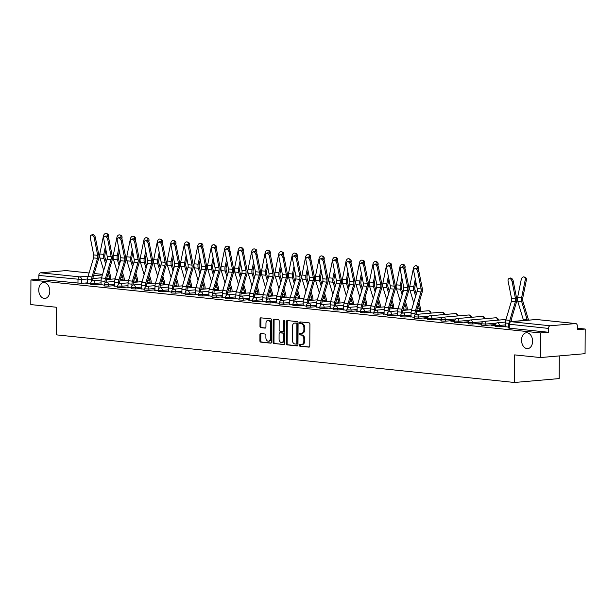 <?xml version="1.0" encoding="UTF-8"?>
<svg xmlns="http://www.w3.org/2000/svg" width="616" height="616" viewBox="0 0 616 616"><rect width="100%" height="100%" fill="white"/><g stroke="black" fill="none" stroke-linecap="round" stroke-linejoin="round"><path stroke-width="0.92" d="M299.345 345.291A0.855 0.593 -95 0 0 299.93 346.207L308.947 347.139A1.217 0.847 -95 0 0 309.794 346.015L309.91 324.147A1.217 0.847 -95 0 0 309.07 322.846L300.061 321.914A0.855 0.593 -95 0 0 300.054 323.608L301.216 323.731A3.904 2.703 -95 0 1 303.911 327.905L303.904 329.722A3.904 2.703 -95 0 1 301.524 333.333A3.904 2.703 -95 0 1 301.17 333.325L300 333.21A0.855 0.593 -95 0 0 299.992 334.904L301.155 335.027A3.904 2.703 -95 0 1 303.85 339.2L303.842 341.018A3.904 2.703 -95 0 1 301.47 344.629A3.904 2.703 -95 0 1 301.108 344.629L299.938 344.506A0.855 0.593 -95 0 0 299.345 345.291M300.477 344.56A0.855 0.593 -95 0 0 300.824 346.13L309.378 347.016M300.593 321.968A0.855 0.593 -95 0 0 300.947 323.531L302.11 323.654L301.216 323.731M300.539 333.264A0.855 0.593 -95 0 0 300.885 334.827L302.056 334.95L301.155 335.027M49.804 291.083A7.954 5.506 -95 0 0 43.582 282.582A7.954 5.506 -95 0 0 38.746 289.936A7.954 5.506 -95 0 0 44.96 298.437A7.954 5.506 -95 0 0 49.804 291.083M532.594 341.272A7.954 5.506 -95 0 0 526.372 332.771A7.954 5.506 -95 0 0 521.536 340.124A7.954 5.506 -95 0 0 527.758 348.625A7.954 5.506 -95 0 0 532.594 341.272M260.776 333.564A1.217 0.847 -95 0 0 259.921 334.688L259.89 340.825A1.217 0.847 -95 0 0 260.73 342.126L270.74 343.166A1.217 0.847 -95 0 0 271.594 342.042L271.71 320.181A1.217 0.847 -95 0 0 270.863 318.872L260.861 317.833A1.217 0.847 -95 0 0 260.006 318.965L259.967 326.372A1.217 0.847 -95 0 0 260.807 327.673L265.088 328.12A1.217 0.847 -95 0 0 265.943 326.996L265.966 323.315A3.265 2.256 -95 0 1 267.952 320.305A3.265 2.256 -95 0 1 270.501 323.793L270.424 338.184A3.265 2.256 -95 0 1 268.437 341.202A3.265 2.256 -95 0 1 265.889 337.714L265.904 335.312A1.217 0.847 -95 0 0 265.057 334.011L260.776 333.564M550.234 325.779L575.537 323.577A2.487 1.779 95.9 0 1 575.775 323.577A2.487 1.779 95.9 0 1 577.308 325.895L577.292 329.729L585.2 329.044L585.069 353.669L540.378 357.557L514.63 354.885L514.483 382.482L56.403 334.858L56.549 307.261L30.8 304.589L30.931 279.957L540.502 332.933L548.417 332.247L548.433 328.405L508.6 324.17L508.577 328.005L509.278 328.174L509.293 324.339A2.487 1.779 95.9 0 1 511.095 321.706L550.234 325.779A2.487 1.779 95.9 0 0 548.433 328.405M540.378 357.557L540.502 332.933M286.263 343.566A1.217 0.847 -95 0 0 287.102 344.868L297.112 345.915A1.217 0.847 -95 0 0 297.967 344.783L298.082 322.923A1.217 0.847 -95 0 0 297.243 321.614L287.233 320.574A1.217 0.847 -95 0 0 286.378 321.706L286.263 343.566L287.156 343.489A1.217 0.847 -95 0 0 288.003 344.791L297.551 345.784M283.922 344.544L273.92 343.497A1.217 0.847 -95 0 1 273.08 342.196L273.188 320.335A1.217 0.847 -95 0 1 274.043 319.204L278.332 319.65A1.217 0.847 -95 0 1 279.171 320.951L279.125 329.822A1.217 0.847 -95 0 0 279.964 331.123L282.806 331.416A1.217 0.847 -95 0 0 283.66 330.291L283.707 321.059A0.855 0.593 -95 0 1 284.9 321.182L284.777 343.412A1.217 0.847 -95 0 1 283.922 344.544L284.145 344.521M87.564 282.836L81.497 283.36L81.512 279.525L38.862 275.437A2.487 1.779 -84.1 0 1 40.664 272.803L65.958 270.601A2.487 1.779 -84.1 0 1 66.205 270.601A2.487 1.779 -84.1 0 1 66.443 270.655M585.2 329.044L577.3 328.22M512.397 321.475L511.888 321.421M498.922 320.074L498.413 320.02M485.439 318.672L484.931 318.618M471.964 317.271L471.456 317.217M458.481 315.869L457.981 315.815M445.006 314.468L444.498 314.414M431.531 313.067L431.023 313.013M559.297 355.909L559.182 378.586L514.483 382.482M30.931 279.957L38.839 279.271L38.862 275.437M505.382 326.596L504.82 326.788M504.82 326.534L508.585 327.181M495.102 325.525L491.337 325.387M491.337 325.132L495.102 325.779M481.627 324.124L477.862 323.985M477.862 323.731L481.627 324.378M468.152 322.722L464.379 322.584M464.387 322.33L468.145 322.976M454.67 321.321L450.904 321.182M450.904 320.928L454.67 321.575M441.195 319.92L437.429 319.781M437.429 319.527L441.195 320.174M427.712 318.518L423.947 318.38M423.947 318.125L427.712 318.772M411.034 316.786L410.472 316.986M410.472 316.724L414.237 317.371M397.559 315.384L396.989 315.585M396.997 315.323L400.754 315.97M384.076 313.983L383.514 314.183M383.514 313.921L387.279 314.568M370.601 312.582L370.039 312.782M370.039 312.52L373.804 313.167M357.126 311.18L356.556 311.38M356.556 311.119L360.322 311.773M343.643 309.779L343.081 309.979M343.081 309.717L346.846 310.372M330.168 308.377L329.599 308.577M329.606 308.316L333.364 308.97M316.686 306.976L316.124 307.176M316.124 306.922L319.889 307.569M303.211 305.575L302.649 305.775M302.649 305.521L306.414 306.167M289.736 304.173L289.166 304.373M289.166 304.119L292.931 304.766M276.253 302.772L275.691 302.972M275.691 302.718L279.456 303.365M262.778 301.37L262.208 301.57M262.216 301.316L265.973 301.963M249.295 299.969L248.733 300.169M248.733 299.915L252.498 300.562M235.82 298.567L235.258 298.768M235.258 298.514L239.023 299.16M222.345 297.166L221.775 297.366M221.775 297.112L225.541 297.759M208.863 295.765L208.3 295.965M208.3 295.711L212.066 296.358M195.388 294.363L194.818 294.564M194.825 294.309L198.583 294.956M181.905 292.962L181.343 293.162M181.343 292.908L185.108 293.555M168.43 291.56L167.868 291.761M167.868 291.507L171.633 292.153M154.955 290.167L154.385 290.359M154.385 290.105L158.15 290.752M141.472 288.765L140.91 288.958M140.91 288.704L144.675 289.351M127.997 287.364L127.427 287.556M127.435 287.302L131.2 287.949M114.514 285.963L113.952 286.155M113.952 285.901L117.718 286.548M101.039 284.561L100.477 284.754M100.477 284.5L104.243 285.146M101.039 284.238L94.972 284.761L94.98 283.406L90.768 283.214L90.76 284.569L94.972 284.761M114.522 285.639L108.447 286.163L108.454 284.808L104.243 284.615L104.235 285.97L108.447 286.163M127.997 287.041L121.93 287.564L121.937 286.209L117.718 286.017L117.718 287.372L121.93 287.564M141.472 288.442L135.404 288.966L135.412 287.61L131.2 287.418L131.193 288.773L135.404 288.966M154.955 289.843L148.887 290.367L148.895 289.004L144.675 288.812L144.668 290.175L148.887 290.367M168.43 291.245L162.362 291.768L162.37 290.405L158.158 290.213L158.15 291.576L162.362 291.768M181.912 292.646L175.837 293.17L175.845 291.807L171.633 291.614L171.625 292.977L175.837 293.17M195.388 294.048L189.32 294.571L189.328 293.208L185.108 293.016L185.108 294.379L189.32 294.571M208.863 295.449L202.795 295.973L202.803 294.61L198.591 294.417L198.583 295.78L202.795 295.973M222.345 296.843L216.278 297.374L216.285 296.011L212.066 295.819L212.058 297.181L216.278 297.374M235.82 298.244L229.753 298.775L229.76 297.413L225.548 297.22L225.541 298.583L229.753 298.775M249.303 299.645L243.228 300.177L243.235 298.814L239.023 298.621L239.016 299.984L243.228 300.177M262.778 301.047L256.71 301.578L256.718 300.215L252.498 300.023L252.498 301.386L256.71 301.578M276.253 302.448L270.185 302.98L270.193 301.617L265.981 301.424L265.973 302.787L270.185 302.98M289.736 303.85L283.668 304.381L283.676 303.018L279.456 302.826L279.448 304.189L283.668 304.381M303.211 305.251L297.143 305.782L297.151 304.42L292.939 304.227L292.931 305.59L297.143 305.782M316.693 306.653L310.618 307.184L310.626 305.821L306.414 305.628L306.406 306.991L310.618 307.184M330.168 308.054L324.101 308.585L324.108 307.222L319.889 307.03L319.889 308.393L324.101 308.585M343.643 309.455L337.576 309.987L337.583 308.624L333.372 308.431L333.364 309.794L337.576 309.987M357.126 310.857L351.058 311.388L351.066 310.025L346.846 309.833L346.839 311.195L351.058 311.388M370.601 312.258L364.533 312.789L364.541 311.426L360.329 311.234L360.322 312.597L364.533 312.789M384.084 313.66L378.008 314.191L378.016 312.828L373.804 312.635L373.796 313.998L378.008 314.191M397.559 315.061L391.491 315.592L391.499 314.229L387.279 314.037L387.279 315.4L391.491 315.592M411.034 316.462L404.966 316.994L404.974 315.631L400.762 315.438L400.754 316.801L404.966 316.994M427.812 317.579L418.449 318.395L418.457 317.032L414.237 316.84L414.229 318.202L418.449 318.395M441.287 318.98L431.924 319.796L431.932 318.434L427.72 318.241L427.712 319.604L431.924 319.796M454.77 320.382L445.399 321.198L445.407 319.835L441.195 319.642L441.187 321.005L445.399 321.198M468.245 321.783L458.882 322.599L458.889 321.236L454.67 321.044L454.67 322.407L458.882 322.599M481.72 323.184L472.357 323.993L472.364 322.638L468.152 322.445L468.145 323.8L472.357 323.993M495.202 324.586L485.839 325.394L485.847 324.039L481.627 323.847L481.62 325.202L485.839 325.394M505.382 326.272L499.314 326.796L499.322 325.44L495.11 325.248L495.102 326.603L499.314 326.796M87.564 283.16L85.655 283.214L90.76 283.745M38.839 279.271L81.497 283.36M548.417 332.247L509.278 328.174M301.47 344.629L302.364 344.552A3.904 2.703 -95 0 0 304.735 340.941L303.842 341.018M302.056 334.95A3.904 2.703 -95 0 1 304.743 339.123L304.735 340.941M301.524 333.333L302.418 333.256A3.904 2.703 -95 0 0 304.797 329.645L303.904 329.722M302.11 323.654A3.904 2.703 -95 0 1 304.805 327.82L304.797 329.645M287.695 320.628A1.217 0.847 -95 0 0 287.272 321.629L287.156 343.489M296.188 344.113A0.855 0.593 -95 0 0 296.789 343.328L296.889 324.132A0.855 0.593 -95 0 0 296.296 323.223L295.072 323.092A3.904 2.703 -95 0 0 294.71 323.092A3.904 2.703 -95 0 0 292.338 326.696L292.269 339.816A3.904 2.703 -95 0 0 294.956 343.99L296.188 344.113M296.342 344.098L297.081 344.036A0.855 0.593 -95 0 0 297.682 343.251L296.789 343.328M294.71 323.092L295.603 323.015A3.904 2.703 -95 0 1 295.965 323.015L297.189 323.146A0.855 0.593 -95 0 1 297.782 324.055L297.682 343.251M284.361 344.413L273.92 343.497M274.505 319.257A1.217 0.847 -95 0 0 274.089 320.251L273.974 342.119A1.217 0.847 -95 0 0 274.813 343.42M283.029 331.4L283.699 331.339A1.217 0.847 -95 0 0 284.554 330.215L284.6 320.982L283.707 321.059M284.7 320.528A0.855 0.593 -95 0 0 284.6 320.982M279.079 339.023A3.265 2.256 -95 0 0 281.627 342.511A3.265 2.256 -95 0 0 283.614 339.493L283.637 334.426A1.217 0.847 -95 0 0 282.798 333.117L279.957 332.825A1.217 0.847 -95 0 0 279.102 333.949L279.079 339.023M281.627 342.511L282.521 342.434A3.265 2.256 -95 0 0 284.507 339.416L283.614 339.493M280.627 332.763A1.217 0.847 -95 0 1 280.85 332.748L283.691 333.04A1.217 0.847 -95 0 1 284.53 334.342L284.507 339.416M268.437 341.202L269.331 341.125A3.265 2.256 -95 0 0 271.317 338.107L270.424 338.184M267.952 320.305L268.846 320.228A3.265 2.256 -95 0 1 271.394 323.716L271.317 338.107M261.315 317.879A1.217 0.847 -95 0 0 260.899 318.88L260.861 326.295A1.217 0.847 -95 0 0 261.7 327.596L265.527 327.997M261.238 333.61A1.217 0.847 -95 0 0 260.814 334.611L260.784 340.748A1.217 0.847 -95 0 0 261.623 342.049L271.171 343.043M524.047 276.954L525.163 277.285A2.857 1.979 106.6 0 1 526.333 280.234L525.217 279.903A2.857 1.979 -73.4 0 0 524.047 276.954A2.857 1.979 -73.4 0 0 521.244 279.487L517.617 297.428A6.214 4.451 -84.1 0 0 517.779 301.44L523.123 319.111A6.214 4.451 95.9 0 1 523.415 320.613M528.474 320.174A7.831 5.606 95.9 0 0 528.174 318.819L522.83 301.139A4.597 3.288 -84.1 0 1 522.715 298.175L526.333 280.234M527.281 320.281A6.214 4.451 95.9 0 0 527.096 319.527L521.752 301.848A6.214 4.451 -84.1 0 1 521.59 297.844L525.217 279.903M512.065 281.443A2.857 1.833 -115.2 0 0 508.862 278.648A2.857 1.833 -115.2 0 0 508.092 281.027L511.526 298.352L515.507 298.768L512.065 281.443L513.19 280.919A2.857 1.833 64.8 0 0 509.986 278.124L508.862 278.648M505.382 326.85L505.397 322.992A7.831 5.606 -84.1 0 1 505.844 319.974L511.38 301.347A4.597 3.288 95.9 0 0 511.526 298.352M509.432 322.322A7.831 5.606 -84.1 0 1 509.817 320.382L515.353 301.755A4.597 3.288 95.9 0 0 515.507 298.768M510.687 321.729A6.214 4.451 -84.1 0 1 510.887 320.905L516.424 302.279A6.214 4.451 95.9 0 0 516.624 298.244L513.19 280.919M417.394 268.684A2.857 1.979 -73.4 0 0 416.224 265.742L417.34 266.081A2.857 1.979 106.6 0 1 418.51 269.023L417.425 268.699M416.224 265.742A2.857 1.979 -73.4 0 0 413.421 268.283L409.794 286.217A6.214 4.451 -84.1 0 0 409.956 290.228L413.721 302.687M419.596 311.534L419.604 310.664A6.214 4.451 95.9 0 0 419.273 308.316L418.31 305.143M420.759 311.426L420.767 310.556A7.831 5.606 95.9 0 0 420.351 307.607L418.957 302.995M416.27 294.117L415.007 289.928A4.597 3.288 -84.1 0 1 414.884 286.964L415.885 282.012M418.349 269.808L418.51 269.023M415.631 296.273L413.929 290.644A6.214 4.451 -84.1 0 1 413.767 286.632L415.3 279.056M403.919 267.282A2.857 1.979 -73.4 0 0 402.741 264.341L403.857 264.68A2.857 1.979 106.6 0 1 405.035 267.621L403.942 267.298M402.741 264.341A2.857 1.979 -73.4 0 0 399.938 266.882L396.319 284.815A6.214 4.451 -84.1 0 0 396.473 288.827L400.246 301.286M406.121 310.133L406.121 309.263A6.214 4.451 95.9 0 0 405.798 306.914L404.835 303.742M407.284 310.025L407.284 309.155A7.831 5.606 95.9 0 0 406.868 306.206L405.474 301.594M402.795 292.715L401.524 288.527A4.597 3.288 -84.1 0 1 401.409 285.562L402.41 280.611M404.874 268.407L405.035 267.621M402.148 294.872L400.446 289.243A6.214 4.451 -84.1 0 1 400.292 285.231L401.825 277.654M390.436 265.881A2.857 1.979 -73.4 0 0 389.266 262.94L390.382 263.278A2.857 1.979 106.6 0 1 391.553 266.22L390.467 265.896M389.266 262.94A2.857 1.979 -73.4 0 0 386.463 265.481L382.836 283.414A6.214 4.451 -84.1 0 0 382.998 287.426L386.763 299.884M392.638 308.731L392.646 307.861A6.214 4.451 95.9 0 0 392.315 305.513L391.36 302.34M393.801 308.624L393.809 307.754A7.831 5.606 95.9 0 0 393.393 304.805L391.999 300.192M389.312 291.314L388.049 287.125A4.597 3.288 -84.1 0 1 387.934 284.161L388.927 279.21M391.399 267.005L391.553 266.22M388.673 293.47L386.971 287.841A6.214 4.451 -84.1 0 1 386.817 283.83L388.342 276.253M376.961 264.48A2.857 1.979 -73.4 0 0 375.791 261.538L376.907 261.877A2.857 1.979 106.6 0 1 378.078 264.818L376.984 264.495M375.791 261.538A2.857 1.979 -73.4 0 0 372.988 264.079L369.361 282.012A6.214 4.451 -84.1 0 0 369.515 286.024L373.288 298.483M379.163 307.33L379.171 306.46A6.214 4.451 95.9 0 0 378.84 304.119L377.877 300.939M380.326 307.222L380.326 306.36A7.831 5.606 95.9 0 0 379.918 303.403L378.517 298.791M375.837 289.913L374.567 285.732A4.597 3.288 -84.1 0 1 374.451 282.759L375.452 277.808M377.916 265.611L378.078 264.818M375.198 292.069L373.496 286.44A6.214 4.451 -84.1 0 1 373.335 282.428L374.867 274.851M363.486 263.078A2.857 1.979 -73.4 0 0 362.308 260.145L363.425 260.476A2.857 1.979 106.6 0 1 364.603 263.417L363.509 263.094M362.308 260.145A2.857 1.979 -73.4 0 0 359.505 262.678L355.886 280.611A6.214 4.451 -84.1 0 0 356.04 284.623L359.806 297.081M365.688 305.929L365.688 305.059A6.214 4.451 95.9 0 0 365.357 302.718L364.403 299.545M366.843 305.821L366.851 304.959A7.831 5.606 95.9 0 0 366.435 302.002L365.042 297.389M362.354 288.511L361.091 284.33A4.597 3.288 -84.1 0 1 360.976 281.358L361.977 276.407M364.441 264.21L364.603 263.417M361.715 290.667L360.014 285.039A6.214 4.451 -84.1 0 1 359.86 281.027L361.384 273.45M350.004 261.677A2.857 1.979 -73.4 0 0 348.833 258.743L349.95 259.074A2.857 1.979 106.6 0 1 351.12 262.016L350.034 261.692M348.833 258.743A2.857 1.979 -73.4 0 0 346.03 261.276L342.404 279.21A6.214 4.451 -84.1 0 0 342.565 283.221L346.331 295.68M352.206 304.527L352.213 303.657A6.214 4.451 95.9 0 0 351.882 301.316L350.92 298.144M353.368 304.427L353.376 303.557A7.831 5.606 95.9 0 0 352.96 300.6L351.567 295.988M348.879 287.11L347.616 282.929A4.597 3.288 -84.1 0 1 347.493 279.957L348.494 275.013M350.958 262.809L351.12 262.016M348.24 289.266L346.538 283.637A6.214 4.451 -84.1 0 1 346.377 279.625L347.909 272.049M336.529 260.275A2.857 1.979 -73.4 0 0 335.35 257.342L336.475 257.673A2.857 1.979 106.6 0 1 337.645 260.622L336.552 260.291M335.35 257.342A2.857 1.979 -73.4 0 0 332.548 259.875L328.929 277.808A6.214 4.451 -84.1 0 0 329.083 281.82L332.856 294.279M338.731 303.126L338.731 302.256A6.214 4.451 95.9 0 0 338.407 299.915L337.445 296.743M339.893 303.026L339.893 302.156A7.831 5.606 95.9 0 0 339.478 299.199L338.084 294.587M335.404 285.709L334.134 281.527A4.597 3.288 -84.1 0 1 334.018 278.555L335.019 273.612M337.483 261.407L337.645 260.622M334.757 287.865L333.056 282.236A6.214 4.451 -84.1 0 1 332.902 278.224L334.434 270.647M323.046 258.874A2.857 1.979 -73.4 0 0 321.875 255.94L322.992 256.271A2.857 1.979 106.6 0 1 324.162 259.221L323.077 258.889M321.875 255.94A2.857 1.979 -73.4 0 0 319.073 258.474L315.446 276.415A6.214 4.451 -84.1 0 0 315.608 280.419L319.373 292.877M325.248 301.725L325.256 300.854A6.214 4.451 95.9 0 0 324.925 298.514L323.97 295.341M326.411 301.624L326.418 300.754A7.831 5.606 95.9 0 0 326.003 297.798L324.609 293.185M321.922 284.307L320.659 280.126A4.597 3.288 -84.1 0 1 320.543 277.154L321.537 272.21M324.008 260.006L324.162 259.221M321.283 286.463L319.581 280.834A6.214 4.451 -84.1 0 1 319.427 276.823L320.951 269.246M308.4 254.539L309.517 254.87A2.857 1.979 106.6 0 1 310.687 257.819L309.594 257.496A2.857 1.979 -73.4 0 0 308.4 254.539A2.857 1.979 -73.4 0 0 305.598 257.072L301.971 275.013A6.214 4.451 -84.1 0 0 302.125 279.017L305.898 291.483M311.773 300.323L311.781 299.453A6.214 4.451 95.9 0 0 311.45 297.112L310.487 293.94M312.936 300.223L312.936 299.353A7.831 5.606 95.9 0 0 312.528 296.396L311.126 291.784M308.447 282.906L307.176 278.725A4.597 3.288 -84.1 0 1 307.061 275.752L308.062 270.809M310.526 258.605L310.687 257.819M307.808 285.062L306.106 279.433A6.214 4.451 -84.1 0 1 305.944 275.421L307.476 267.852M296.096 256.071A2.857 1.979 -73.4 0 0 294.918 253.138L296.034 253.469A2.857 1.979 106.6 0 1 297.212 256.418L296.119 256.094M294.918 253.138A2.857 1.979 -73.4 0 0 292.115 255.671L288.496 273.612A6.214 4.451 -84.1 0 0 288.65 277.616L292.415 290.082M298.298 298.922L298.298 298.052A6.214 4.451 95.9 0 0 297.967 295.711L297.012 292.538M299.453 298.822L299.461 297.952A7.831 5.606 95.9 0 0 299.045 295.002L297.651 290.382M294.964 281.504L293.701 277.323A4.597 3.288 -84.1 0 1 293.586 274.351L294.587 269.408M297.051 257.203L297.212 256.418M294.325 283.66L292.623 278.032A6.214 4.451 -84.1 0 1 292.469 274.02L293.994 266.451M281.443 251.736L282.559 252.067A2.857 1.979 106.6 0 1 283.73 255.016L282.644 254.693A2.857 1.979 -73.4 0 0 281.443 251.736A2.857 1.979 -73.4 0 0 278.64 254.269L275.013 272.21A6.214 4.451 -84.1 0 0 275.175 276.214L278.94 288.681M284.815 297.52L284.823 296.65A6.214 4.451 95.9 0 0 284.492 294.309L283.529 291.137M285.978 297.42L285.986 296.55A7.831 5.606 95.9 0 0 285.57 293.601L284.176 288.981M281.489 280.103L280.226 275.922A4.597 3.288 -84.1 0 1 280.103 272.95L281.104 268.006M283.568 255.802L283.73 255.016M280.85 282.259L279.148 276.63A6.214 4.451 -84.1 0 1 278.986 272.619L280.519 265.049M269.138 253.268A2.857 1.979 -73.4 0 0 267.96 250.335L269.084 250.666A2.857 1.979 106.6 0 1 270.255 253.615L269.161 253.291M267.96 250.335A2.857 1.979 -73.4 0 0 265.157 252.868L261.538 270.809A6.214 4.451 -84.1 0 0 261.692 274.813L265.465 287.279M271.34 296.119L271.34 295.249A6.214 4.451 95.9 0 0 271.017 292.908L270.054 289.736M272.503 296.019L272.503 295.149A7.831 5.606 95.9 0 0 272.087 292.2L270.694 287.58M268.014 278.702L266.743 274.52A4.597 3.288 -84.1 0 1 266.628 271.548L267.629 266.605M270.093 254.4L270.255 253.615M267.367 280.858L265.665 275.229A6.214 4.451 -84.1 0 1 265.511 271.217L267.044 263.648M255.655 251.867A2.857 1.979 -73.4 0 0 254.485 248.933L255.601 249.264A2.857 1.979 106.6 0 1 256.772 252.214L255.686 251.89M254.485 248.933A2.857 1.979 -73.4 0 0 251.682 251.467L248.055 269.408A6.214 4.451 -84.1 0 0 248.217 273.412L251.983 285.878M257.858 294.718L257.865 293.847A6.214 4.451 95.9 0 0 257.534 291.507L256.579 288.334M259.02 294.617L259.028 293.747A7.831 5.606 95.9 0 0 258.612 290.798L257.219 286.178M254.531 277.3L253.268 273.119A4.597 3.288 -84.1 0 1 253.153 270.155L254.154 265.203M256.618 252.999L256.772 252.214M253.892 279.456L252.19 273.827A6.214 4.451 -84.1 0 1 252.036 269.816L253.561 262.247M242.18 250.466A2.857 1.979 -73.4 0 0 241.01 247.532L242.126 247.863A2.857 1.979 106.6 0 1 243.297 250.812L242.204 250.489M241.01 247.532A2.857 1.979 -73.4 0 0 238.207 250.065L234.581 268.006A6.214 4.451 -84.1 0 0 234.735 272.01L238.507 284.476M244.383 293.316L244.39 292.446A6.214 4.451 95.9 0 0 244.059 290.105L243.097 286.933M245.545 293.216L245.545 292.346A7.831 5.606 95.9 0 0 245.137 289.397L243.736 284.777M241.056 275.899L239.786 271.718A4.597 3.288 -84.1 0 1 239.67 268.753L240.671 263.802M243.135 251.597L243.297 250.812M240.417 278.055L238.715 272.426A6.214 4.451 -84.1 0 1 238.554 268.414L240.086 260.845M417.717 271.633A2.857 1.833 -115.2 0 0 414.514 268.838A2.857 1.833 -115.2 0 0 413.744 271.225L417.186 288.55L421.159 288.958L417.717 271.633L418.842 271.109A2.857 1.833 64.8 0 0 415.638 268.314L414.514 268.838M416.185 314.422L416.193 313.498A6.214 4.451 -84.1 0 1 416.547 311.095L422.083 292.477A6.214 4.451 95.9 0 0 422.283 288.434L418.842 271.109M415.022 315.038L415.03 313.598A7.831 5.606 -84.1 0 1 415.477 310.572L421.013 291.953A4.597 3.288 95.9 0 0 421.159 288.958M411.034 317.04L411.057 313.19A7.831 5.606 -84.1 0 1 411.503 310.164L417.032 291.537A4.597 3.288 95.9 0 0 417.186 288.55M404.242 270.231A2.857 1.833 -115.2 0 0 401.039 267.444A2.857 1.833 -115.2 0 0 400.269 269.823L403.703 287.148L407.677 287.556L404.242 270.231L405.359 269.708A2.857 1.833 64.8 0 0 402.156 266.913L401.039 267.444M402.71 313.02L402.71 312.096A6.214 4.451 -84.1 0 1 403.064 309.694L408.601 291.075A6.214 4.451 95.9 0 0 408.801 287.033L405.359 269.708M401.54 313.636L401.547 312.197A7.831 5.606 -84.1 0 1 401.994 309.17L407.53 290.552A4.597 3.288 95.9 0 0 407.677 287.556M397.559 315.638L397.574 311.788A7.831 5.606 -84.1 0 1 398.021 308.762L403.557 290.136A4.597 3.288 95.9 0 0 403.703 287.148M390.76 268.83A2.857 1.833 -115.2 0 0 387.556 266.043A2.857 1.833 -115.2 0 0 386.786 268.422L390.228 285.747L394.202 286.155L390.76 268.83L391.884 268.306A2.857 1.833 64.8 0 0 388.681 265.511L387.556 266.043M389.227 311.619L389.235 310.695A6.214 4.451 -84.1 0 1 389.589 308.293L395.125 289.674A6.214 4.451 95.9 0 0 395.326 285.632L391.884 268.306M388.065 312.235L388.072 310.795A7.831 5.606 -84.1 0 1 388.519 307.769L394.055 289.15A4.597 3.288 95.9 0 0 394.202 286.155M384.076 314.237L384.099 310.387A7.831 5.606 -84.1 0 1 384.546 307.361L390.082 288.735A4.597 3.288 95.9 0 0 390.228 285.747M377.285 267.429A2.857 1.833 -115.2 0 0 374.081 264.641A2.857 1.833 -115.2 0 0 373.311 267.021L376.753 284.346L380.726 284.754L377.285 267.429L378.409 266.905A2.857 1.833 64.8 0 0 375.206 264.11L374.081 264.641M375.752 310.218L375.76 309.294A6.214 4.451 -84.1 0 1 376.106 306.891L381.643 288.273A6.214 4.451 95.9 0 0 381.843 284.23L378.409 266.905M374.59 310.834L374.597 309.394A7.831 5.606 -84.1 0 1 375.044 306.375L380.572 287.749A4.597 3.288 95.9 0 0 380.726 284.754M370.601 312.836L370.616 308.986A7.831 5.606 -84.1 0 1 371.063 305.96L376.599 287.333A4.597 3.288 95.9 0 0 376.753 284.346M363.81 266.035A2.857 1.833 -115.2 0 0 360.606 263.24A2.857 1.833 -115.2 0 0 359.829 265.619L363.271 282.944L367.244 283.352L363.81 266.035L364.926 265.504A2.857 1.833 64.8 0 0 361.723 262.709L360.606 263.24M362.277 308.816L362.277 307.892A6.214 4.451 -84.1 0 1 362.632 305.49L368.168 286.871A6.214 4.451 95.9 0 0 368.368 282.829L364.926 265.504M361.107 309.432L361.115 307.992A7.831 5.606 -84.1 0 1 361.561 304.974L367.098 286.348A4.597 3.288 95.9 0 0 367.244 283.352M357.118 311.434L357.141 307.584A7.831 5.606 -84.1 0 1 357.588 304.558L363.124 285.932A4.597 3.288 95.9 0 0 363.271 282.944M350.327 264.634A2.857 1.833 -115.2 0 0 347.124 261.839A2.857 1.833 -115.2 0 0 346.354 264.218L349.796 281.543L353.769 281.951L350.327 264.634L351.451 264.102A2.857 1.833 64.8 0 0 348.248 261.307L347.124 261.839M348.795 307.415L348.802 306.491A6.214 4.451 -84.1 0 1 349.156 304.096L354.693 285.47A6.214 4.451 95.9 0 0 354.893 281.427L351.451 264.102M347.632 308.038L347.64 306.599A7.831 5.606 -84.1 0 1 348.086 303.572L353.623 284.946A4.597 3.288 95.9 0 0 353.769 281.951M343.643 310.033L343.666 306.183A7.831 5.606 -84.1 0 1 344.113 303.157L349.642 284.53A4.597 3.288 95.9 0 0 349.796 281.543M336.852 263.232A2.857 1.833 -115.2 0 0 333.649 260.437A2.857 1.833 -115.2 0 0 332.879 262.816L336.313 280.141L340.286 280.55L336.852 263.232L337.968 262.701A2.857 1.833 64.8 0 0 334.765 259.906L333.649 260.437M335.32 306.013L335.32 305.089A6.214 4.451 -84.1 0 1 335.674 302.695L341.21 284.068A6.214 4.451 95.9 0 0 341.41 280.026L337.968 262.701M334.149 306.637L334.157 305.197A7.831 5.606 -84.1 0 1 334.603 302.171L340.14 283.545A4.597 3.288 95.9 0 0 340.286 280.55M330.168 308.631L330.184 304.781A7.831 5.606 -84.1 0 1 330.63 301.755L336.167 283.129A4.597 3.288 95.9 0 0 336.313 280.141M323.369 261.831A2.857 1.833 -115.2 0 0 320.166 259.036A2.857 1.833 -115.2 0 0 319.396 261.415L322.838 278.74L326.811 279.156L323.369 261.831L324.493 261.3A2.857 1.833 64.8 0 0 321.29 258.504L320.166 259.036M321.837 304.62L321.845 303.688A6.214 4.451 -84.1 0 1 322.199 301.293L327.735 282.667A6.214 4.451 95.9 0 0 327.935 278.625L324.493 261.3M320.674 305.236L320.682 303.796A7.831 5.606 -84.1 0 1 321.129 300.77L326.665 282.143A4.597 3.288 95.9 0 0 326.811 279.156M316.686 307.23L316.709 303.38A7.831 5.606 -84.1 0 1 317.155 300.354L322.692 281.728A4.597 3.288 95.9 0 0 322.838 278.74M309.894 260.429A2.857 1.833 -115.2 0 0 306.691 257.634A2.857 1.833 -115.2 0 0 305.921 260.014L309.363 277.339L313.336 277.754L309.894 260.429L311.018 259.898A2.857 1.833 64.8 0 0 307.815 257.103L306.691 257.634M308.362 303.218L308.37 302.287A6.214 4.451 -84.1 0 1 308.716 299.892L314.252 281.266A6.214 4.451 95.9 0 0 314.453 277.223L311.018 259.898M307.199 303.834L307.207 302.394A7.831 5.606 -84.1 0 1 307.654 299.368L313.182 280.742A4.597 3.288 95.9 0 0 313.336 277.754M303.211 305.829L303.226 301.979A7.831 5.606 -84.1 0 1 303.673 298.952L309.209 280.326A4.597 3.288 95.9 0 0 309.363 277.339M296.419 259.028A2.857 1.833 -115.2 0 0 293.216 256.233A2.857 1.833 -115.2 0 0 292.438 258.612L295.88 275.937L299.853 276.353L296.419 259.028L297.536 258.497A2.857 1.833 64.8 0 0 294.332 255.702L293.216 256.233M294.887 301.817L294.887 300.893A6.214 4.451 -84.1 0 1 295.241 298.49L300.777 279.864A6.214 4.451 95.9 0 0 300.978 275.822L297.536 258.497M293.716 302.433L293.724 300.993A7.831 5.606 -84.1 0 1 294.171 297.967L299.707 279.341A4.597 3.288 95.9 0 0 299.853 276.353M289.728 304.427L289.751 300.577A7.831 5.606 -84.1 0 1 290.198 297.551L295.734 278.925A4.597 3.288 95.9 0 0 295.88 275.937M282.937 257.627A2.857 1.833 -115.2 0 0 279.733 254.832A2.857 1.833 -115.2 0 0 278.963 257.211L282.405 274.536L286.378 274.952L282.937 257.627L284.061 257.095A2.857 1.833 64.8 0 0 280.858 254.3L279.733 254.832M281.404 300.416L281.412 299.491A6.214 4.451 -84.1 0 1 281.766 297.089L287.302 278.463A6.214 4.451 95.9 0 0 287.503 274.42L284.061 257.095M280.241 301.031L280.249 299.592A7.831 5.606 -84.1 0 1 280.696 296.565L286.232 277.939A4.597 3.288 95.9 0 0 286.378 274.952M276.253 303.026L276.276 299.176A7.831 5.606 -84.1 0 1 276.723 296.15L282.259 277.523A4.597 3.288 95.9 0 0 282.405 274.536M269.462 256.225A2.857 1.833 -115.2 0 0 266.258 253.43A2.857 1.833 -115.2 0 0 265.488 255.809L268.923 273.134L272.896 273.55L269.462 256.225L270.586 255.694A2.857 1.833 64.8 0 0 267.375 252.899L266.258 253.43M267.929 299.014L267.929 298.09A6.214 4.451 -84.1 0 1 268.283 295.688L273.82 277.061A6.214 4.451 95.9 0 0 274.02 273.019L270.586 255.694M266.759 299.63L266.767 298.19A7.831 5.606 -84.1 0 1 267.213 295.164L272.749 276.538A4.597 3.288 95.9 0 0 272.896 273.55M262.778 301.632L262.793 297.774A7.831 5.606 -84.1 0 1 263.24 294.748L268.776 276.122A4.597 3.288 95.9 0 0 268.923 273.134M255.979 254.824A2.857 1.833 -115.2 0 0 252.776 252.029A2.857 1.833 -115.2 0 0 252.006 254.408L255.448 271.733L259.421 272.149L255.979 254.824L257.103 254.293A2.857 1.833 64.8 0 0 253.9 251.497L252.776 252.029M254.446 297.613L254.454 296.689A6.214 4.451 -84.1 0 1 254.808 294.286L260.345 275.66A6.214 4.451 95.9 0 0 260.545 271.618L257.103 254.293M253.284 298.229L253.291 296.789A7.831 5.606 -84.1 0 1 253.738 293.763L259.274 275.136A4.597 3.288 95.9 0 0 259.421 272.149M249.295 300.231L249.318 296.373A7.831 5.606 -84.1 0 1 249.765 293.347L255.301 274.721A4.597 3.288 95.9 0 0 255.448 271.733M242.504 253.422A2.857 1.833 -115.2 0 0 239.301 250.627A2.857 1.833 -115.2 0 0 238.531 253.007L241.972 270.332L245.946 270.747L242.504 253.422L243.628 252.891A2.857 1.833 64.8 0 0 240.425 250.096L239.301 250.627M240.971 296.211L240.979 295.287A6.214 4.451 -84.1 0 1 241.326 292.885L246.862 274.259A6.214 4.451 95.9 0 0 247.062 270.216L243.628 252.891M239.809 296.827L239.816 295.387A7.831 5.606 -84.1 0 1 240.263 292.361L245.792 273.735A4.597 3.288 95.9 0 0 245.946 270.747M235.82 298.829L235.836 294.972A7.831 5.606 -84.1 0 1 236.282 291.945L241.819 273.319A4.597 3.288 95.9 0 0 241.972 270.332M229.029 252.021A2.857 1.833 -115.2 0 0 225.826 249.226A2.857 1.833 -115.2 0 0 225.048 251.605L228.49 268.93L232.463 269.346L229.029 252.021L230.145 251.49A2.857 1.833 64.8 0 0 226.942 248.695L225.826 249.226M227.496 294.81L227.496 293.886A6.214 4.451 -84.1 0 1 227.851 291.483L233.387 272.857A6.214 4.451 95.9 0 0 233.587 268.815L230.145 251.49M226.326 295.426L226.334 293.986A7.831 5.606 -84.1 0 1 226.78 290.96L232.317 272.334A4.597 3.288 95.9 0 0 232.463 269.346M222.338 297.428L222.361 293.57A7.831 5.606 -84.1 0 1 222.807 290.544L228.344 271.918A4.597 3.288 95.9 0 0 228.49 268.93M228.705 249.064A2.857 1.979 -73.4 0 0 227.527 246.13L228.644 246.462A2.857 1.979 106.6 0 1 229.822 249.411L228.729 249.087M227.527 246.13A2.857 1.979 -73.4 0 0 224.725 248.664L221.105 266.605A6.214 4.451 -84.1 0 0 221.26 270.609L225.025 283.075M230.908 291.915L230.908 291.045A6.214 4.451 95.9 0 0 230.577 288.704L229.622 285.531M232.063 291.815L232.07 290.945A7.831 5.606 95.9 0 0 231.655 287.995L230.261 283.375M227.574 274.497L226.311 270.316A4.597 3.288 -84.1 0 1 226.195 267.352L227.196 262.401M229.66 250.196L229.822 249.411M226.934 276.653L225.233 271.025A6.214 4.451 -84.1 0 1 225.079 267.013L226.603 259.444M215.546 250.62A2.857 1.833 -115.2 0 0 212.343 247.825A2.857 1.833 -115.2 0 0 211.573 250.204L215.015 267.529L218.988 267.945L215.546 250.62L216.67 250.088A2.857 1.833 64.8 0 0 213.467 247.293L212.343 247.825M214.014 293.409L214.022 292.485A6.214 4.451 -84.1 0 1 214.376 290.082L219.912 271.456A6.214 4.451 95.9 0 0 220.112 267.413L216.67 250.088M212.851 294.025L212.859 292.585A7.831 5.606 -84.1 0 1 213.305 289.559L218.842 270.932A4.597 3.288 95.9 0 0 218.988 267.945M208.863 296.026L208.886 292.169A7.831 5.606 -84.1 0 1 209.332 289.143L214.869 270.516A4.597 3.288 95.9 0 0 215.015 267.529M215.223 247.663A2.857 1.979 -73.4 0 0 214.052 244.729L215.169 245.06A2.857 1.979 106.6 0 1 216.339 248.009L215.254 247.686M214.052 244.729A2.857 1.979 -73.4 0 0 211.25 247.262L207.623 265.203A6.214 4.451 -84.1 0 0 207.785 269.207L211.55 281.674M217.425 290.513L217.433 289.643A6.214 4.451 95.9 0 0 217.101 287.302L216.139 284.13M218.588 290.413L218.595 289.543A7.831 5.606 95.9 0 0 218.18 286.594L216.786 281.974M214.099 273.096L212.836 268.915A4.597 3.288 -84.1 0 1 212.713 265.95L213.714 260.999M216.185 248.795L216.339 248.009M213.459 275.252L211.758 269.623A6.214 4.451 -84.1 0 1 211.596 265.611L213.128 258.042M202.071 249.218A2.857 1.833 -115.2 0 0 198.868 246.423A2.857 1.833 -115.2 0 0 198.098 248.802L201.532 266.127L205.505 266.543L202.071 249.218L203.195 248.687A2.857 1.833 64.8 0 0 199.984 245.9L198.868 246.423M200.539 292.007L200.539 291.083A6.214 4.451 -84.1 0 1 200.893 288.681L206.429 270.054A6.214 4.451 95.9 0 0 206.63 266.012L203.195 248.687M199.368 292.623L199.376 291.183A7.831 5.606 -84.1 0 1 199.823 288.157L205.359 269.531A4.597 3.288 95.9 0 0 205.505 266.543M195.388 294.625L195.403 290.767A7.831 5.606 -84.1 0 1 195.85 287.741L201.386 269.115A4.597 3.288 95.9 0 0 201.532 266.127M201.748 246.261A2.857 1.979 -73.4 0 0 200.57 243.328L201.694 243.659A2.857 1.979 106.6 0 1 202.864 246.608L201.771 246.285M200.57 243.328A2.857 1.979 -73.4 0 0 197.767 245.861L194.148 263.802A6.214 4.451 -84.1 0 0 194.302 267.814L198.075 280.272M203.95 289.112L203.95 288.242A6.214 4.451 95.9 0 0 203.626 285.901L202.664 282.729M205.113 289.012L205.113 288.142A7.831 5.606 95.9 0 0 204.697 285.193L203.303 280.573M200.624 271.695L199.353 267.513A4.597 3.288 -84.1 0 1 199.238 264.549L200.239 259.598M202.703 247.393L202.864 246.608M199.977 273.851L198.275 268.222A6.214 4.451 -84.1 0 1 198.121 264.21L199.653 256.641M188.588 247.817A2.857 1.833 -115.2 0 0 185.385 245.022A2.857 1.833 -115.2 0 0 184.615 247.401L188.057 264.726L192.03 265.142L188.588 247.817L189.713 247.285A2.857 1.833 64.8 0 0 186.509 244.498L185.385 245.022M187.056 290.606L187.064 289.682A6.214 4.451 -84.1 0 1 187.418 287.279L192.954 268.653A6.214 4.451 95.9 0 0 193.155 264.611L189.713 247.285M185.893 291.222L185.901 289.782A7.831 5.606 -84.1 0 1 186.348 286.756L191.884 268.129A4.597 3.288 95.9 0 0 192.03 265.142M181.905 293.224L181.928 289.366A7.831 5.606 -84.1 0 1 182.375 286.34L187.911 267.721A4.597 3.288 95.9 0 0 188.057 264.726M188.265 244.86A2.857 1.979 -73.4 0 0 187.095 241.926L188.211 242.257A2.857 1.979 106.6 0 1 189.381 245.207L188.296 244.883M187.095 241.926A2.857 1.979 -73.4 0 0 184.292 244.46L180.665 262.401A6.214 4.451 -84.1 0 0 180.827 266.412L184.592 278.871M190.467 287.71L190.475 286.84A6.214 4.451 95.9 0 0 190.144 284.5L189.189 281.327M191.63 287.61L191.638 286.74A7.831 5.606 95.9 0 0 191.222 283.791L189.828 279.171M187.141 270.293L185.878 266.112A4.597 3.288 -84.1 0 1 185.763 263.147L186.764 258.196M189.227 245.992L189.381 245.207M186.502 272.449L184.8 266.82A6.214 4.451 -84.1 0 1 184.646 262.816L186.171 255.24M175.113 246.415A2.857 1.833 -115.2 0 0 171.91 243.62A2.857 1.833 -115.2 0 0 171.14 246L174.582 263.325L178.555 263.74L175.113 246.415L176.238 245.884A2.857 1.833 64.8 0 0 173.034 243.097L171.91 243.62M173.581 289.204L173.589 288.28A6.214 4.451 -84.1 0 1 173.943 285.878L179.472 267.252A6.214 4.451 95.9 0 0 179.672 263.209L176.238 245.884M172.418 289.82L172.426 288.38A7.831 5.606 -84.1 0 1 172.873 285.354L178.401 266.728A4.597 3.288 95.9 0 0 178.555 263.74M168.43 291.822L168.445 287.965A7.831 5.606 -84.1 0 1 168.892 284.939L174.428 266.32A4.597 3.288 95.9 0 0 174.582 263.325M174.79 243.459A2.857 1.979 -73.4 0 0 173.62 240.525L174.736 240.856A2.857 1.979 106.6 0 1 175.906 243.805L174.813 243.482M173.62 240.525A2.857 1.979 -73.4 0 0 170.817 243.058L167.19 260.999A6.214 4.451 -84.1 0 0 167.344 265.011L171.117 277.47M176.992 286.309L177 285.439A6.214 4.451 95.9 0 0 176.669 283.098L175.706 279.926M178.155 286.209L178.155 285.339A7.831 5.606 95.9 0 0 177.747 282.39L176.345 277.77M173.666 268.892L172.395 264.711A4.597 3.288 -84.1 0 1 172.28 261.746L173.281 256.795M175.745 244.59L175.906 243.805M173.027 271.048L171.325 265.419A6.214 4.451 -84.1 0 1 171.163 261.415L172.696 253.838M161.638 245.014A2.857 1.833 -115.2 0 0 158.435 242.219A2.857 1.833 -115.2 0 0 157.657 244.598L161.099 261.923L165.073 262.339L161.638 245.014L162.755 244.49A2.857 1.833 64.8 0 0 159.552 241.695L158.435 242.219M160.106 287.803L160.106 286.879A6.214 4.451 -84.1 0 1 160.46 284.476L165.997 265.85A6.214 4.451 95.9 0 0 166.197 261.808L162.755 244.49M158.936 288.419L158.943 286.979A7.831 5.606 -84.1 0 1 159.39 283.953L164.926 265.327A4.597 3.288 95.9 0 0 165.073 262.339M154.947 290.421L154.97 286.563A7.831 5.606 -84.1 0 1 155.417 283.537L160.953 264.918A4.597 3.288 95.9 0 0 161.099 261.923M161.315 242.057A2.857 1.979 -73.4 0 0 160.137 239.124L161.253 239.455A2.857 1.979 106.6 0 1 162.431 242.404L161.338 242.08M160.137 239.124A2.857 1.979 -73.4 0 0 157.334 241.657L153.715 259.598A6.214 4.451 -84.1 0 0 153.869 263.61L157.634 276.068M163.517 284.908L163.517 284.038A6.214 4.451 95.9 0 0 163.186 281.697L162.231 278.524M164.68 284.808L164.68 283.938A7.831 5.606 95.9 0 0 164.264 280.988L162.87 276.368M160.183 267.498L158.92 263.309A4.597 3.288 -84.1 0 1 158.805 260.345L159.806 255.394M162.27 243.189L162.431 242.404M159.544 269.646L157.842 264.018A6.214 4.451 -84.1 0 1 157.688 260.014L159.213 252.437M148.156 243.613A2.857 1.833 -115.2 0 0 144.953 240.817A2.857 1.833 -115.2 0 0 144.183 243.197L147.624 260.522L151.598 260.938L148.156 243.613L149.28 243.089A2.857 1.833 64.8 0 0 146.077 240.294L144.953 240.817M146.623 286.401L146.631 285.478A6.214 4.451 -84.1 0 1 146.985 283.075L152.522 264.449A6.214 4.451 95.9 0 0 152.722 260.406L149.28 243.089M145.461 287.017L145.468 285.578A7.831 5.606 -84.1 0 1 145.915 282.551L151.451 263.925A4.597 3.288 95.9 0 0 151.598 260.938M141.472 289.02L141.495 285.162A7.831 5.606 -84.1 0 1 141.942 282.136L147.478 263.517A4.597 3.288 95.9 0 0 147.624 260.522M147.832 240.656A2.857 1.979 -73.4 0 0 146.662 237.722L147.778 238.053A2.857 1.979 106.6 0 1 148.949 241.002L147.863 240.679M146.662 237.722A2.857 1.979 -73.4 0 0 143.859 240.255L140.232 258.196A6.214 4.451 -84.1 0 0 140.394 262.208L144.159 274.667M150.035 283.506L150.042 282.636A6.214 4.451 95.9 0 0 149.711 280.295L148.749 277.123M151.197 283.406L151.205 282.536A7.831 5.606 95.9 0 0 150.789 279.587L149.395 274.967M146.708 266.097L145.445 261.908A4.597 3.288 -84.1 0 1 145.322 258.943L146.323 253.992M148.795 241.788L148.949 241.002M146.069 268.245L144.367 262.616A6.214 4.451 -84.1 0 1 144.206 258.612L145.738 251.035M134.681 242.211A2.857 1.833 -115.2 0 0 131.477 239.416A2.857 1.833 -115.2 0 0 130.708 241.795L134.142 259.12L138.115 259.536L134.681 242.211L135.805 241.688A2.857 1.833 64.8 0 0 132.594 238.893L131.477 239.416M133.148 285L133.148 284.076A6.214 4.451 -84.1 0 1 133.503 281.674L139.039 263.047A6.214 4.451 95.9 0 0 139.239 259.005L135.805 241.688M131.978 285.616L131.986 284.176A7.831 5.606 -84.1 0 1 132.432 281.15L137.969 262.524A4.597 3.288 95.9 0 0 138.115 259.536M127.997 287.618L128.013 283.76A7.831 5.606 -84.1 0 1 128.459 280.734L133.995 262.116A4.597 3.288 95.9 0 0 134.142 259.12M134.357 239.254A2.857 1.979 -73.4 0 0 133.179 236.321L134.303 236.652A2.857 1.979 106.6 0 1 135.474 239.601L134.38 239.278M133.179 236.321A2.857 1.979 -73.4 0 0 130.376 238.854L126.757 256.795A6.214 4.451 -84.1 0 0 126.911 260.807L130.684 273.265M136.559 282.105L136.559 281.235A6.214 4.451 95.9 0 0 136.236 278.894L135.274 275.722M137.722 282.005L137.722 281.135A7.831 5.606 95.9 0 0 137.306 278.186L135.913 273.566M133.233 264.695L131.963 260.506A4.597 3.288 -84.1 0 1 131.847 257.542L132.848 252.591M135.312 240.386L135.474 239.601M132.586 266.844L130.885 261.215A6.214 4.451 -84.1 0 1 130.731 257.211L132.263 249.634M121.198 240.81A2.857 1.833 -115.2 0 0 117.995 238.015A2.857 1.833 -115.2 0 0 117.225 240.394L120.667 257.719L124.64 258.135L121.198 240.81L122.322 240.286A2.857 1.833 64.8 0 0 119.119 237.491L117.995 238.015M119.666 283.599L119.673 282.675A6.214 4.451 -84.1 0 1 120.028 280.272L125.564 261.646A6.214 4.451 95.9 0 0 125.764 257.611L122.322 240.286M118.503 284.215L118.511 282.775A7.831 5.606 -84.1 0 1 118.957 279.749L124.494 261.122A4.597 3.288 95.9 0 0 124.64 258.135M114.514 286.217L114.538 282.359A7.831 5.606 -84.1 0 1 114.984 279.333L120.52 260.714A4.597 3.288 95.9 0 0 120.667 257.719M120.882 237.853A2.857 1.979 -73.4 0 0 119.704 234.919L120.821 235.25A2.857 1.979 106.6 0 1 121.991 238.2L120.905 237.876M119.704 234.919A2.857 1.979 -73.4 0 0 116.901 237.453L113.275 255.394A6.214 4.451 -84.1 0 0 113.436 259.405L117.202 271.864M123.077 280.704L123.084 279.833A6.214 4.451 95.9 0 0 122.753 277.493L121.799 274.32M124.239 280.603L124.247 279.733A7.831 5.606 95.9 0 0 123.831 276.784L122.438 272.164M119.75 263.294L118.488 259.105A4.597 3.288 -84.1 0 1 118.372 256.14L119.373 251.189M121.837 238.985L121.991 238.2M119.111 265.442L117.41 259.813A6.214 4.451 -84.1 0 1 117.256 255.809L118.78 248.233M107.723 239.408A2.857 1.833 -115.2 0 0 104.52 236.613A2.857 1.833 -115.2 0 0 103.75 238.993L107.192 256.318L111.165 256.733L107.723 239.408L108.847 238.885A2.857 1.833 64.8 0 0 105.644 236.09L104.52 236.613M106.191 282.197L106.198 281.273A6.214 4.451 -84.1 0 1 106.553 278.871L112.081 260.245A6.214 4.451 95.9 0 0 112.281 256.21L108.847 238.885M105.028 282.813L105.036 281.373A7.831 5.606 -84.1 0 1 105.482 278.347L111.011 259.721A4.597 3.288 95.9 0 0 111.165 256.733M101.039 284.815L101.062 280.958A7.831 5.606 -84.1 0 1 101.501 277.939L107.038 259.313A4.597 3.288 95.9 0 0 107.192 256.318M106.229 233.518L107.346 233.849A2.857 1.979 106.6 0 1 108.516 236.798L107.423 236.475A2.857 1.979 -73.4 0 0 106.229 233.518A2.857 1.979 -73.4 0 0 103.426 236.051L99.8 253.992A6.214 4.451 -84.1 0 0 99.954 258.004L103.727 270.463M109.602 279.302L109.609 278.432A6.214 4.451 95.9 0 0 109.278 276.091L108.316 272.919M110.764 279.202L110.772 278.332A7.831 5.606 95.9 0 0 110.356 275.383L108.955 270.763M106.275 261.892L105.005 257.704A4.597 3.288 -84.1 0 1 104.889 254.739L105.89 249.788M108.354 237.584L108.516 236.798M105.636 264.041L103.935 258.412A6.214 4.451 -84.1 0 1 103.773 254.408L105.305 246.831M94.248 238.007A2.857 1.833 -115.2 0 0 91.045 235.212A2.857 1.833 -115.2 0 0 90.267 237.599L93.709 254.916L97.682 255.332L94.248 238.007L95.364 237.483A2.857 1.833 64.8 0 0 92.161 234.688L91.045 235.212M92.716 280.796L92.716 279.872A6.214 4.451 -84.1 0 1 93.07 277.47L98.606 258.843A6.214 4.451 95.9 0 0 98.806 254.808L95.364 237.483M91.545 281.412L91.553 279.972A7.831 5.606 -84.1 0 1 92 276.946L97.536 258.32A4.597 3.288 95.9 0 0 97.682 255.332M87.557 283.414L87.58 279.564A7.831 5.606 -84.1 0 1 88.026 276.538L93.563 257.911A4.597 3.288 95.9 0 0 93.709 254.916M300.824 346.13L299.93 346.207M300.947 323.531L300.054 323.608M300.885 334.827L299.992 334.904M101.548 277.785L92.823 278.54M87.595 278.994L81.512 279.525A2.487 1.725 85 0 0 79.803 276.869L88.142 276.145M93.609 275.668L102.402 274.905M94.248 273.519L102.564 274.382L94.24 273.543M89.074 273.004L65.958 270.601M40.664 272.803L79.803 276.869A2.487 1.779 95.9 0 0 78.001 279.502L77.978 283.337M575.537 323.577L536.397 319.504L511.095 321.706A2.487 1.725 -95 0 0 510.872 321.706A2.487 2.487 0 0 0 508.6 324.17M101.047 282.875L94.98 283.406A2.487 1.725 85 0 0 93.262 280.75A2.487 1.725 85 0 0 93.039 280.75A2.487 2.487 0 0 0 90.768 283.214M114.53 284.276L108.454 284.808A2.487 1.725 85 0 0 106.745 282.151A2.487 1.725 85 0 0 106.514 282.151A2.487 2.487 0 0 0 104.243 284.615M128.005 285.678L121.937 286.209A2.487 1.725 85 0 0 120.22 283.553A2.487 1.725 85 0 0 119.989 283.553A2.487 2.487 0 0 0 117.718 286.017M141.48 287.079L135.412 287.61A2.487 1.725 85 0 0 133.695 284.954A2.487 1.725 85 0 0 133.472 284.946A2.487 2.487 0 0 0 131.2 287.418M154.963 288.481L148.895 289.004A2.487 1.725 85 0 0 147.178 286.355A2.487 1.725 85 0 0 146.947 286.348A2.487 2.487 0 0 0 144.675 288.812M168.438 289.882L162.37 290.405A2.487 1.725 85 0 0 160.653 287.757A2.487 1.725 85 0 0 160.429 287.749A2.487 2.487 0 0 0 158.158 290.213M181.92 291.283L175.845 291.807A2.487 1.725 85 0 0 174.136 289.158A2.487 1.725 85 0 0 173.905 289.15A2.487 2.487 0 0 0 171.633 291.614M195.395 292.685L189.328 293.208A2.487 1.725 85 0 0 187.611 290.56A2.487 1.725 85 0 0 187.38 290.552A2.487 2.487 0 0 0 185.108 293.016M208.87 294.086L202.803 294.61A2.487 1.725 85 0 0 201.085 291.961A2.487 1.725 85 0 0 200.862 291.953A2.487 2.487 0 0 0 198.591 294.417M222.353 295.488L216.285 296.011A2.487 1.725 85 0 0 214.568 293.362A2.487 1.725 85 0 0 214.337 293.355A2.487 2.487 0 0 0 212.066 295.819M235.828 296.889L229.76 297.413A2.487 1.725 85 0 0 228.043 294.764A2.487 1.725 85 0 0 227.82 294.756A2.487 2.487 0 0 0 225.548 297.22M249.311 298.29L243.235 298.814A2.487 1.725 85 0 0 241.526 296.157A2.487 1.725 85 0 0 241.295 296.157A2.487 2.487 0 0 0 239.023 298.621M262.786 299.692L256.718 300.215A2.487 1.725 85 0 0 255.001 297.559A2.487 1.725 85 0 0 254.77 297.559A2.487 2.487 0 0 0 252.498 300.023M276.261 301.093L270.193 301.617A2.487 1.725 85 0 0 268.476 298.96A2.487 1.725 85 0 0 268.253 298.96A2.487 2.487 0 0 0 265.981 301.424M289.743 302.495L283.676 303.018A2.487 1.725 85 0 0 281.959 300.362A2.487 1.725 85 0 0 281.728 300.362A2.487 2.487 0 0 0 279.456 302.826M303.218 303.888L297.151 304.42A2.487 1.725 85 0 0 295.434 301.763A2.487 1.725 85 0 0 295.21 301.763A2.487 2.487 0 0 0 292.939 304.227M316.701 305.29L310.626 305.821A2.487 1.725 85 0 0 308.916 303.164A2.487 1.725 85 0 0 308.685 303.164A2.487 2.487 0 0 0 306.414 305.628M330.176 306.691L324.108 307.222A2.487 1.725 85 0 0 322.391 304.566A2.487 1.725 85 0 0 322.16 304.566A2.487 2.487 0 0 0 319.889 307.03M343.651 308.092L337.583 308.624A2.487 1.725 85 0 0 335.866 305.967A2.487 1.725 85 0 0 335.643 305.967A2.487 2.487 0 0 0 333.372 308.431M357.134 309.494L351.066 310.025A2.487 1.725 85 0 0 349.349 307.369A2.487 1.725 85 0 0 349.118 307.369A2.487 2.487 0 0 0 346.846 309.833M370.609 310.895L364.541 311.426A2.487 1.725 85 0 0 362.824 308.77A2.487 1.725 85 0 0 362.601 308.77A2.487 2.487 0 0 0 360.329 311.234M384.091 312.297L378.016 312.828A2.487 1.725 85 0 0 376.307 310.171A2.487 1.725 85 0 0 376.076 310.171A2.487 2.487 0 0 0 373.804 312.635M397.566 313.698L391.499 314.229A2.487 1.725 85 0 0 389.782 311.573A2.487 1.725 85 0 0 389.551 311.573A2.487 2.487 0 0 0 387.279 314.037M411.041 315.099L404.974 315.631A2.487 1.725 85 0 0 403.257 312.974A2.487 1.725 85 0 0 403.033 312.974A2.487 2.487 0 0 0 400.762 315.438M428.928 316.116L418.457 317.032A2.487 1.725 85 0 0 416.739 314.376A2.487 1.725 85 0 0 416.508 314.376A2.487 2.487 0 0 0 414.237 316.84M442.403 317.517L431.932 318.434A2.487 1.725 85 0 0 430.214 315.777A2.487 1.725 85 0 0 429.991 315.777A2.487 2.487 0 0 0 427.72 318.241M455.878 318.919L445.407 319.835A2.487 1.725 85 0 0 443.697 317.178A2.487 1.725 85 0 0 443.466 317.178A2.487 2.487 0 0 0 441.195 319.642M469.361 320.32L458.889 321.236A2.487 1.725 85 0 0 457.172 318.58A2.487 1.725 85 0 0 456.941 318.58A2.487 2.487 0 0 0 454.67 321.044M482.836 321.721L472.364 322.638A2.487 1.725 85 0 0 470.647 319.981A2.487 1.725 85 0 0 470.424 319.981A2.487 2.487 0 0 0 468.152 322.445M496.319 323.123L485.847 324.039A2.487 1.725 85 0 0 484.13 321.383A2.487 1.725 85 0 0 483.899 321.383A2.487 2.487 0 0 0 481.627 323.847M505.39 324.909L499.322 325.44A2.487 1.725 85 0 0 497.605 322.784A2.487 1.725 85 0 0 497.382 322.784A2.487 2.487 0 0 0 495.11 325.248M522.453 320.62A2.487 1.725 85 0 1 522.676 320.582A2.487 1.725 85 0 1 522.907 320.582A2.487 1.725 -95 0 1 523.169 320.636M511.134 321.583A2.487 1.725 -95 0 0 510.957 320.682M495.495 317.817A2.487 1.725 85 0 1 495.718 317.779A2.487 1.725 85 0 1 495.949 317.779A2.487 1.725 -95 0 1 497.659 320.181M482.02 316.416A2.487 1.725 85 0 1 482.243 316.378A2.487 1.725 85 0 1 482.474 316.378A2.487 1.725 -95 0 1 484.176 318.78M468.537 315.015A2.487 1.725 85 0 1 468.761 314.976A2.487 1.725 85 0 1 468.992 314.976A2.487 1.725 -95 0 1 470.701 317.379M455.062 313.613A2.487 1.725 85 0 1 455.286 313.575A2.487 1.725 85 0 1 455.517 313.575A2.487 1.725 -95 0 1 457.218 315.977M441.58 312.212A2.487 1.725 85 0 1 441.811 312.173A2.487 1.725 85 0 1 442.034 312.173A2.487 1.725 -95 0 1 443.743 314.576M428.105 310.81A2.487 1.725 85 0 1 428.328 310.772A2.487 1.725 85 0 1 428.559 310.772A2.487 1.725 -95 0 1 430.268 313.174M575.775 323.577L536.636 319.512A2.487 2.487 0 0 0 536.166 319.504A2.487 1.725 -95 0 1 536.397 319.504A2.487 1.779 -84.1 0 1 536.636 319.512A2.487 1.779 -84.1 0 1 536.883 319.558M510.872 321.706L536.166 319.504A2.487 1.725 -95 0 0 535.943 319.542M304.743 339.123L303.85 339.2M304.805 327.82L303.911 327.905M287.272 321.629L286.378 321.706M288.003 344.791L287.102 344.868M297.782 324.055L296.889 324.132M297.189 323.146L296.296 323.223M295.965 323.015L295.072 323.092M273.974 342.119L273.08 342.196M274.089 320.251L273.188 320.335M284.554 330.215L283.66 330.291M284.53 334.342L283.637 334.426M283.691 333.04L282.798 333.117M280.85 332.748L279.957 332.825M271.394 323.716L270.501 323.793M261.7 327.596L260.807 327.673M260.861 326.295L259.967 326.372M260.899 318.88L260.006 318.965M261.623 342.049L260.73 342.126M260.784 340.748L259.89 340.825M260.814 334.611L259.921 334.688M521.59 297.844L517.617 297.428M521.752 301.848L517.779 301.44M527.096 319.527L523.123 319.111M505.397 322.992L508.747 323.346M511.38 301.347L515.353 301.755M505.844 319.974L509.817 320.382M419.604 310.664L416.762 310.364M413.767 286.632L409.794 286.217M413.929 290.644L409.956 290.228M419.273 308.316L417.425 308.131M406.121 309.263L403.288 308.963M400.292 285.231L396.319 284.815M400.446 289.243L396.473 288.827M405.798 306.914L403.95 306.73M392.646 307.861L389.805 307.561M386.817 283.83L382.836 283.414M386.971 287.841L382.998 287.426M392.315 305.513L390.475 305.328M379.171 306.46L376.33 306.16M373.335 282.428L369.361 282.012M373.496 286.44L369.515 286.024M378.84 304.119L376.992 303.927M365.688 305.059L362.847 304.758M359.86 281.027L355.886 280.611M360.014 285.039L356.04 284.623M365.357 302.718L363.517 302.525M352.213 303.657L349.372 303.357M346.377 279.625L342.404 279.21M346.538 283.637L342.565 283.221M351.882 301.316L350.034 301.124M338.731 302.256L335.897 301.955M332.902 278.224L328.929 277.808M333.056 282.236L329.083 281.82M338.407 299.915L336.559 299.723M325.256 300.854L322.414 300.554M319.427 276.823L315.446 276.415M319.581 280.834L315.608 280.419M324.925 298.514L323.084 298.321M311.781 299.453L308.939 299.153M305.944 275.421L301.971 275.013M306.106 279.433L302.125 279.017M311.45 297.112L309.602 296.92M298.298 298.052L295.457 297.759M292.469 274.02L288.496 273.612M292.623 278.032L288.65 277.616M297.967 295.711L296.127 295.518M284.823 296.65L281.982 296.358M278.986 272.619L275.013 272.21M279.148 276.63L275.175 276.214M284.492 294.309L282.644 294.117M271.34 295.249L268.507 294.956M265.511 271.217L261.538 270.809M265.665 275.229L261.692 274.813M271.017 292.908L269.169 292.715M257.865 293.847L255.024 293.555M252.036 269.816L248.055 269.408M252.19 273.827L248.217 273.412M257.534 291.507L255.694 291.314M244.39 292.446L241.549 292.153M238.554 268.414L234.581 268.006M238.715 272.426L234.735 272.01M244.059 290.105L242.211 289.913M411.057 313.19L415.03 313.598M417.032 291.537L421.013 291.953M411.503 310.164L415.477 310.572M397.574 311.788L401.547 312.197M403.557 290.136L407.53 290.552M398.021 308.762L401.994 309.17M384.099 310.387L388.072 310.795M390.082 288.735L394.055 289.15M384.546 307.361L388.519 307.769M370.616 308.986L374.597 309.394M376.599 287.333L380.572 287.749M371.063 305.96L375.044 306.375M357.141 307.584L361.115 307.992M363.124 285.932L367.098 286.348M357.588 304.558L361.561 304.974M343.666 306.183L347.64 306.599M349.642 284.53L353.623 284.946M344.113 303.157L348.086 303.572M330.184 304.781L334.157 305.197M336.167 283.129L340.14 283.545M330.63 301.755L334.603 302.171M316.709 303.38L320.682 303.796M322.692 281.728L326.665 282.143M317.155 300.354L321.129 300.77M303.226 301.979L307.207 302.394M309.209 280.326L313.182 280.742M303.673 298.952L307.654 299.368M289.751 300.577L293.724 300.993M295.734 278.925L299.707 279.341M290.198 297.551L294.171 297.967M276.276 299.176L280.249 299.592M282.259 277.523L286.232 277.939M276.723 296.15L280.696 296.565M262.793 297.774L266.767 298.19M268.776 276.122L272.749 276.538M263.24 294.748L267.213 295.164M249.318 296.373L253.291 296.789M255.301 274.721L259.274 275.136M249.765 293.347L253.738 293.763M235.836 294.972L239.816 295.387M241.819 273.319L245.792 273.735M236.282 291.945L240.263 292.361M222.361 293.57L226.334 293.986M228.344 271.918L232.317 272.334M222.807 290.544L226.78 290.96M230.908 291.045L228.066 290.752M225.079 267.013L221.105 266.605M225.233 271.025L221.26 270.609M230.577 288.704L228.736 288.511M208.886 292.169L212.859 292.585M214.869 270.516L218.842 270.932M209.332 289.143L213.305 289.559M217.433 289.643L214.591 289.351M211.596 265.611L207.623 265.203M211.758 269.623L207.785 269.207M217.101 287.302L215.254 287.11M195.403 290.767L199.376 291.183M201.386 269.115L205.359 269.531M195.85 287.741L199.823 288.157M203.95 288.242L201.116 287.949M198.121 264.21L194.148 263.802M198.275 268.222L194.302 267.814M203.626 285.901L201.779 285.709M181.928 289.366L185.901 289.782M187.911 267.721L191.884 268.129M182.375 286.34L186.348 286.756M190.475 286.84L187.634 286.548M184.646 262.816L180.665 262.401M184.8 266.82L180.827 266.412M190.144 284.5L188.304 284.307M168.445 287.965L172.426 288.38M174.428 266.32L178.401 266.728M168.892 284.939L172.873 285.354M177 285.439L174.159 285.146M171.163 261.415L167.19 260.999M171.325 265.419L167.344 265.011M176.669 283.098L174.821 282.906M154.97 286.563L158.943 286.979M160.953 264.918L164.926 265.327M155.417 283.537L159.39 283.953M163.517 284.038L160.676 283.745M157.688 260.014L153.715 259.598M157.842 264.018L153.869 263.61M163.186 281.697L161.346 281.504M141.495 285.162L145.468 285.578M147.478 263.517L151.451 263.925M141.942 282.136L145.915 282.551M150.042 282.636L147.201 282.344M144.206 258.612L140.232 258.196M144.367 262.616L140.394 262.208M149.711 280.295L147.863 280.103M128.013 283.76L131.986 284.176M133.995 262.116L137.969 262.524M128.459 280.734L132.432 281.15M136.559 281.235L133.726 280.942M130.731 257.211L126.757 256.795M130.885 261.215L126.911 260.807M136.236 278.894L134.388 278.702M114.538 282.359L118.511 282.775M120.52 260.714L124.494 261.122M114.984 279.333L118.957 279.749M123.084 279.833L120.243 279.541M117.256 255.809L113.275 255.394M117.41 259.813L113.436 259.405M122.753 277.493L120.913 277.3M101.062 280.958L105.036 281.373M107.038 259.313L111.011 259.721M101.501 277.939L105.482 278.347M109.609 278.432L106.768 278.139M103.773 254.408L99.8 253.992M103.935 258.412L99.954 258.004M109.278 276.091L107.43 275.899M87.58 279.564L91.553 279.972M93.563 257.911L97.536 258.32M88.026 276.538L92 276.946M497.382 322.784L505.443 322.076M510.71 321.621L522.676 320.582A2.487 2.487 0 0 1 523.384 320.62M483.899 321.383L505.998 319.458M511.896 321.514A2.487 2.487 0 0 0 511.188 319.912M470.424 319.981L495.718 317.779A2.487 2.487 0 0 1 498.421 320.112M456.941 318.58L482.243 316.378A2.487 2.487 0 0 1 484.938 318.711M443.466 317.178L468.761 314.976A2.487 2.487 0 0 1 471.463 317.317M429.991 315.777L455.286 313.575A2.487 2.487 0 0 1 457.981 315.916M416.508 314.376L441.811 312.173A2.487 2.487 0 0 1 444.506 314.514M403.033 312.974L411.095 312.274M416.362 311.812L428.328 310.772A2.487 2.487 0 0 1 431.031 313.113M389.551 311.573L397.62 310.872M402.887 310.41L411.65 309.648M376.076 310.171L384.145 309.471M389.412 309.009L398.175 308.246M362.601 308.77L370.663 308.069M375.929 307.607L384.7 306.845M349.118 307.369L357.188 306.668M362.454 306.206L371.217 305.444M335.643 305.967L343.705 305.267M348.979 304.805L357.742 304.042M322.16 304.566L330.23 303.865M335.497 303.403L344.259 302.641M308.685 303.164L316.755 302.464M322.022 302.002L330.784 301.239M295.21 301.763L303.272 301.062M308.539 300.6L317.309 299.838M281.728 300.362L289.797 299.661M295.064 299.199L303.827 298.437M268.253 298.96L276.315 298.26M281.589 297.798L290.352 297.035M254.77 297.559L262.84 296.858M268.106 296.396L276.869 295.634M241.295 296.157L249.365 295.457M254.631 294.995L263.394 294.232M227.82 294.756L235.882 294.055M241.149 293.593L249.919 292.831M214.337 293.355L222.407 292.654M227.674 292.2L236.436 291.43M200.862 291.953L208.924 291.252M214.199 290.798L222.961 290.028M187.38 290.552L195.449 289.851M200.716 289.397L209.479 288.627M173.905 289.15L181.974 288.45M187.241 287.995L196.004 287.225M160.429 287.749L168.491 287.048M173.758 286.594L182.529 285.832M146.947 286.348L155.016 285.647M160.283 285.193L169.046 284.43M133.472 284.946L141.534 284.245M146.808 283.791L155.571 283.029M119.989 283.553L128.059 282.844M133.326 282.39L142.088 281.627M106.514 282.151L114.584 281.443M119.851 280.988L128.613 280.226M93.039 280.75L101.101 280.041M106.368 279.587L115.138 278.825M89.081 272.98L66.205 270.601M297.158 344.036L296.265 344.113M283.814 331.346L282.921 331.423M280.742 332.748L279.841 332.825"/></g></svg>
